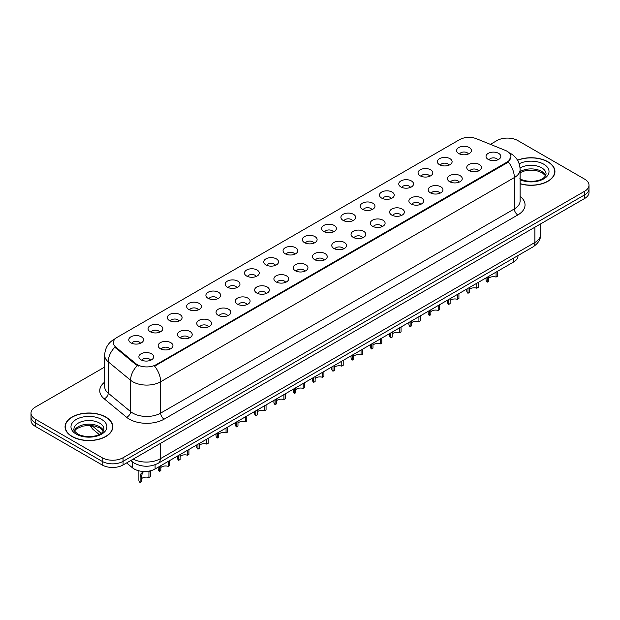 <?xml version="1.0" encoding="UTF-8"?>
<svg xmlns="http://www.w3.org/2000/svg" width="620" height="620" viewBox="0 0 620 620"><rect width="100%" height="100%" fill="white"/><g stroke="black" fill="none" stroke-linecap="round" stroke-linejoin="round"><path stroke-width="0.93" d="M439.503 164.695A7.386 4.263 180 0 1 438.038 163.486A7.386 4.263 180 0 1 440.487 158.193A7.386 4.263 180 0 1 449.95 158.666A7.386 4.263 180 0 1 451.414 163.486A7.386 4.263 180 0 1 439.503 164.695M449.05 165.137A4.433 2.558 0 0 0 447.857 163.889A4.433 2.558 0 0 0 443.494 163.246A4.433 2.558 0 0 0 440.401 165.137M420.221 175.832A7.386 4.263 180 0 1 418.756 174.623A7.386 4.263 180 0 1 421.197 169.322A7.386 4.263 180 0 1 430.66 169.803A7.386 4.263 180 0 1 432.125 174.623A7.386 4.263 180 0 1 420.221 175.832M429.761 176.274A4.433 2.558 0 0 0 428.575 175.026A4.433 2.558 0 0 0 424.204 174.375A4.433 2.558 0 0 0 421.12 176.274M400.931 186.961A7.386 4.263 180 0 1 399.466 185.76A7.386 4.263 180 0 1 401.915 180.459A7.386 4.263 180 0 1 411.378 180.931A7.386 4.263 180 0 1 412.843 185.76A7.386 4.263 180 0 1 400.931 186.961M410.479 187.403A4.433 2.558 0 0 0 409.285 186.163A4.433 2.558 0 0 0 404.922 185.512A4.433 2.558 0 0 0 401.83 187.403M381.649 198.098A7.386 4.263 180 0 1 380.176 196.897A7.386 4.263 180 0 1 382.625 191.596A7.386 4.263 180 0 1 392.088 192.068A7.386 4.263 180 0 1 393.553 196.897A7.386 4.263 180 0 1 381.649 198.098M391.189 198.54A4.433 2.558 0 0 0 390.003 197.292A4.433 2.558 0 0 0 385.632 196.649A4.433 2.558 0 0 0 382.548 198.54M362.359 209.235A7.386 4.263 180 0 1 360.894 208.026A7.386 4.263 180 0 1 363.336 202.732A7.386 4.263 180 0 1 372.806 203.205A7.386 4.263 180 0 1 374.271 208.026A7.386 4.263 180 0 1 362.359 209.235M371.899 209.676A4.433 2.558 0 0 0 370.714 208.429A4.433 2.558 0 0 0 366.35 207.785A4.433 2.558 0 0 0 363.258 209.676M343.069 220.371A7.386 4.263 180 0 1 341.604 219.162A7.386 4.263 180 0 1 344.053 213.861A7.386 4.263 180 0 1 353.516 214.342A7.386 4.263 180 0 1 354.981 219.162A7.386 4.263 180 0 1 343.069 220.371M352.617 220.813A4.433 2.558 0 0 0 351.424 219.565A4.433 2.558 0 0 0 347.06 218.914A4.433 2.558 0 0 0 343.968 220.813M323.787 231.5A7.386 4.263 180 0 1 322.322 230.299A7.386 4.263 180 0 1 324.764 224.998A7.386 4.263 180 0 1 334.226 225.471A7.386 4.263 180 0 1 335.699 230.299A7.386 4.263 180 0 1 323.787 231.5M333.328 231.95A4.433 2.558 0 0 0 332.142 230.702A4.433 2.558 0 0 0 327.779 230.051A4.433 2.558 0 0 0 324.686 231.95M304.498 242.637A7.386 4.263 180 0 1 303.033 241.436A7.386 4.263 180 0 1 305.482 236.135A7.386 4.263 180 0 1 314.945 236.608A7.386 4.263 180 0 1 316.409 241.436A7.386 4.263 180 0 1 304.498 242.637M314.046 243.079A4.433 2.558 0 0 0 312.852 241.831A4.433 2.558 0 0 0 308.489 241.188A4.433 2.558 0 0 0 305.397 243.079M285.216 253.774A7.386 4.263 180 0 1 283.751 252.565A7.386 4.263 180 0 1 286.192 247.272A7.386 4.263 180 0 1 295.655 247.744A7.386 4.263 180 0 1 297.12 252.565A7.386 4.263 180 0 1 285.216 253.774M294.756 254.215A4.433 2.558 0 0 0 293.57 252.968A4.433 2.558 0 0 0 289.207 252.325A4.433 2.558 0 0 0 286.115 254.215M265.926 264.911A7.386 4.263 180 0 1 264.461 263.702A7.386 4.263 180 0 1 266.91 258.401A7.386 4.263 180 0 1 276.373 258.881A7.386 4.263 180 0 1 277.838 263.702A7.386 4.263 180 0 1 265.926 264.911M275.474 265.352A4.433 2.558 0 0 0 274.28 264.104A4.433 2.558 0 0 0 269.917 263.454A4.433 2.558 0 0 0 266.825 265.352M246.644 276.04A7.386 4.263 180 0 1 245.171 274.838A7.386 4.263 180 0 1 247.62 269.537A7.386 4.263 180 0 1 257.083 270.01A7.386 4.263 180 0 1 258.548 274.838A7.386 4.263 180 0 1 246.644 276.04M256.184 276.489A4.433 2.558 0 0 0 254.998 275.241A4.433 2.558 0 0 0 250.627 274.59A4.433 2.558 0 0 0 247.543 276.489M227.354 287.176A7.386 4.263 180 0 1 225.889 285.975A7.386 4.263 180 0 1 228.338 280.674A7.386 4.263 180 0 1 237.801 281.147A7.386 4.263 180 0 1 239.266 285.975A7.386 4.263 180 0 1 227.354 287.176M236.902 287.618A4.433 2.558 0 0 0 235.708 286.378A4.433 2.558 0 0 0 231.345 285.727A4.433 2.558 0 0 0 228.253 287.618M208.064 298.313A7.386 4.263 180 0 1 206.6 297.104A7.386 4.263 180 0 1 209.049 291.811A7.386 4.263 180 0 1 218.511 292.284A7.386 4.263 180 0 1 219.976 297.104A7.386 4.263 180 0 1 208.064 298.313M217.612 298.755A4.433 2.558 0 0 0 216.427 297.507A4.433 2.558 0 0 0 212.056 296.864A4.433 2.558 0 0 0 208.971 298.755M188.782 309.45A7.386 4.263 180 0 1 187.317 308.241A7.386 4.263 180 0 1 189.759 302.94A7.386 4.263 180 0 1 199.222 303.42A7.386 4.263 180 0 1 200.694 308.241A7.386 4.263 180 0 1 188.782 309.45M198.323 309.892A4.433 2.558 0 0 0 197.137 308.644A4.433 2.558 0 0 0 192.774 307.993A4.433 2.558 0 0 0 189.681 309.892M169.493 320.587A7.386 4.263 180 0 1 168.028 319.378A7.386 4.263 180 0 1 170.477 314.077A7.386 4.263 180 0 1 179.94 314.557A7.386 4.263 180 0 1 181.404 319.378A7.386 4.263 180 0 1 169.493 320.587M179.041 321.028A4.433 2.558 0 0 0 177.847 319.781A4.433 2.558 0 0 0 173.484 319.13A4.433 2.558 0 0 0 170.392 321.028M150.21 331.716A7.386 4.263 180 0 1 148.746 330.514A7.386 4.263 180 0 1 151.187 325.213A7.386 4.263 180 0 1 160.65 325.686A7.386 4.263 180 0 1 162.115 330.514A7.386 4.263 180 0 1 150.21 331.716M159.751 332.157A4.433 2.558 0 0 0 158.565 330.917A4.433 2.558 0 0 0 154.202 330.266A4.433 2.558 0 0 0 151.109 332.157M130.921 342.852A7.386 4.263 180 0 1 129.456 341.643A7.386 4.263 180 0 1 131.905 336.35A7.386 4.263 180 0 1 141.368 336.823A7.386 4.263 180 0 1 142.833 341.643A7.386 4.263 180 0 1 130.921 342.852M140.469 343.294A4.433 2.558 0 0 0 139.275 342.046A4.433 2.558 0 0 0 134.912 341.403A4.433 2.558 0 0 0 131.82 343.294M458.792 153.558A7.386 4.263 180 0 1 457.328 152.357A7.386 4.263 180 0 1 459.769 147.056A7.386 4.263 180 0 1 469.232 147.529A7.386 4.263 180 0 1 470.696 152.357A7.386 4.263 180 0 1 458.792 153.558M468.332 154A4.433 2.558 0 0 0 467.147 152.752A4.433 2.558 0 0 0 462.784 152.109A4.433 2.558 0 0 0 459.691 154M468.921 170.547A7.386 4.263 180 0 1 467.457 169.338A7.386 4.263 180 0 1 469.898 164.036A7.386 4.263 180 0 1 479.368 164.517A7.386 4.263 180 0 1 480.833 169.338A7.386 4.263 180 0 1 468.921 170.547M478.462 170.988A4.433 2.558 0 0 0 477.276 169.741A4.433 2.558 0 0 0 472.913 169.09A4.433 2.558 0 0 0 469.821 170.988M449.632 181.675A7.386 4.263 180 0 1 448.167 180.474A7.386 4.263 180 0 1 450.616 175.173A7.386 4.263 180 0 1 460.079 175.646A7.386 4.263 180 0 1 461.543 180.474A7.386 4.263 180 0 1 449.632 181.675M459.18 182.117A4.433 2.558 0 0 0 457.986 180.877A4.433 2.558 0 0 0 453.623 180.226A4.433 2.558 0 0 0 450.531 182.117M430.35 192.812A7.386 4.263 180 0 1 428.885 191.611A7.386 4.263 180 0 1 431.326 186.31A7.386 4.263 180 0 1 440.789 186.783A7.386 4.263 180 0 1 442.254 191.611A7.386 4.263 180 0 1 430.35 192.812M439.89 193.254A4.433 2.558 0 0 0 438.704 192.006A4.433 2.558 0 0 0 434.341 191.363A4.433 2.558 0 0 0 431.249 193.254M411.06 203.949A7.386 4.263 180 0 1 409.595 202.74A7.386 4.263 180 0 1 412.044 197.439A7.386 4.263 180 0 1 421.507 197.919A7.386 4.263 180 0 1 422.972 202.74A7.386 4.263 180 0 1 411.06 203.949M420.608 204.391A4.433 2.558 0 0 0 419.414 203.143A4.433 2.558 0 0 0 415.051 202.492A4.433 2.558 0 0 0 411.959 204.391M391.778 215.086A7.386 4.263 180 0 1 390.313 213.877A7.386 4.263 180 0 1 392.755 208.576A7.386 4.263 180 0 1 402.217 209.056A7.386 4.263 180 0 1 403.682 213.877A7.386 4.263 180 0 1 391.778 215.086M401.318 215.528A4.433 2.558 0 0 0 400.132 214.28A4.433 2.558 0 0 0 395.769 213.629A4.433 2.558 0 0 0 392.677 215.528M372.488 226.215A7.386 4.263 180 0 1 371.024 225.013A7.386 4.263 180 0 1 373.472 219.713A7.386 4.263 180 0 1 382.935 220.185A7.386 4.263 180 0 1 384.4 225.013A7.386 4.263 180 0 1 372.488 226.215M382.036 226.656A4.433 2.558 0 0 0 380.843 225.417A4.433 2.558 0 0 0 376.479 224.766A4.433 2.558 0 0 0 373.387 226.656M353.206 237.351A7.386 4.263 180 0 1 351.734 236.15A7.386 4.263 180 0 1 354.183 230.849A7.386 4.263 180 0 1 363.646 231.322A7.386 4.263 180 0 1 365.11 236.15A7.386 4.263 180 0 1 353.206 237.351M362.747 237.793A4.433 2.558 0 0 0 361.561 236.546A4.433 2.558 0 0 0 357.19 235.902A4.433 2.558 0 0 0 354.105 237.793M333.917 248.488A7.386 4.263 180 0 1 332.452 247.279A7.386 4.263 180 0 1 334.901 241.986A7.386 4.263 180 0 1 344.363 242.459A7.386 4.263 180 0 1 345.828 247.279A7.386 4.263 180 0 1 333.917 248.488M343.464 248.93A4.433 2.558 0 0 0 342.271 247.682A4.433 2.558 0 0 0 337.908 247.039A4.433 2.558 0 0 0 334.815 248.93M314.627 259.625A7.386 4.263 180 0 1 313.162 258.416A7.386 4.263 180 0 1 315.611 253.115A7.386 4.263 180 0 1 325.074 253.596A7.386 4.263 180 0 1 326.538 258.416A7.386 4.263 180 0 1 314.627 259.625M324.175 260.067A4.433 2.558 0 0 0 322.989 258.819A4.433 2.558 0 0 0 318.618 258.168A4.433 2.558 0 0 0 315.534 260.067M295.345 270.754A7.386 4.263 180 0 1 293.88 269.553A7.386 4.263 180 0 1 296.321 264.252A7.386 4.263 180 0 1 305.784 264.724A7.386 4.263 180 0 1 307.257 269.553A7.386 4.263 180 0 1 295.345 270.754M304.885 271.196A4.433 2.558 0 0 0 303.699 269.956A4.433 2.558 0 0 0 299.336 269.305A4.433 2.558 0 0 0 296.244 271.196M276.055 281.891A7.386 4.263 180 0 1 274.59 280.69A7.386 4.263 180 0 1 277.039 275.388A7.386 4.263 180 0 1 286.502 275.861A7.386 4.263 180 0 1 287.967 280.69A7.386 4.263 180 0 1 276.055 281.891M285.603 282.333A4.433 2.558 0 0 0 284.41 281.085A4.433 2.558 0 0 0 280.046 280.442A4.433 2.558 0 0 0 276.954 282.333M256.773 293.028A7.386 4.263 180 0 1 255.308 291.819A7.386 4.263 180 0 1 257.75 286.525A7.386 4.263 180 0 1 267.212 286.998A7.386 4.263 180 0 1 268.677 291.819A7.386 4.263 180 0 1 256.773 293.028M266.313 293.469A4.433 2.558 0 0 0 265.127 292.221A4.433 2.558 0 0 0 260.764 291.578A4.433 2.558 0 0 0 257.672 293.469M237.483 304.164A7.386 4.263 180 0 1 236.019 302.955A7.386 4.263 180 0 1 238.468 297.654A7.386 4.263 180 0 1 247.93 298.135A7.386 4.263 180 0 1 249.395 302.955A7.386 4.263 180 0 1 237.483 304.164M247.031 304.606A4.433 2.558 0 0 0 245.838 303.358A4.433 2.558 0 0 0 241.475 302.707A4.433 2.558 0 0 0 238.382 304.606M218.201 315.293A7.386 4.263 180 0 1 216.737 314.092A7.386 4.263 180 0 1 219.178 308.791A7.386 4.263 180 0 1 228.641 309.264A7.386 4.263 180 0 1 230.105 314.092A7.386 4.263 180 0 1 218.201 315.293M227.742 315.743A4.433 2.558 0 0 0 226.556 314.495A4.433 2.558 0 0 0 222.185 313.844A4.433 2.558 0 0 0 219.1 315.743M198.912 326.43A7.386 4.263 180 0 1 197.447 325.229A7.386 4.263 180 0 1 199.896 319.928A7.386 4.263 180 0 1 209.358 320.401A7.386 4.263 180 0 1 210.823 325.229A7.386 4.263 180 0 1 198.912 326.43M208.46 326.872A4.433 2.558 0 0 0 207.266 325.624A4.433 2.558 0 0 0 202.903 324.981A4.433 2.558 0 0 0 199.81 326.872M179.622 337.567A7.386 4.263 180 0 1 178.157 336.358A7.386 4.263 180 0 1 180.606 331.065A7.386 4.263 180 0 1 190.069 331.537A7.386 4.263 180 0 1 191.534 336.358A7.386 4.263 180 0 1 179.622 337.567M189.17 338.009A4.433 2.558 0 0 0 187.984 336.761A4.433 2.558 0 0 0 183.613 336.118A4.433 2.558 0 0 0 180.529 338.009M160.34 348.704A7.386 4.263 180 0 1 158.875 347.495A7.386 4.263 180 0 1 161.316 342.194A7.386 4.263 180 0 1 170.787 342.674A7.386 4.263 180 0 1 172.251 347.495A7.386 4.263 180 0 1 160.34 348.704M169.88 349.145A4.433 2.558 0 0 0 168.694 347.897A4.433 2.558 0 0 0 164.331 347.247A4.433 2.558 0 0 0 161.239 349.145M141.05 359.833A7.386 4.263 180 0 1 139.585 358.631A7.386 4.263 180 0 1 142.034 353.33A7.386 4.263 180 0 1 151.497 353.803A7.386 4.263 180 0 1 152.962 358.631A7.386 4.263 180 0 1 141.05 359.833M150.598 360.282A4.433 2.558 0 0 0 149.405 359.034A4.433 2.558 0 0 0 145.041 358.383A4.433 2.558 0 0 0 141.949 360.282M488.211 159.41A7.386 4.263 180 0 1 486.739 158.201A7.386 4.263 180 0 1 489.188 152.9A7.386 4.263 180 0 1 498.65 153.38A7.386 4.263 180 0 1 500.115 158.201A7.386 4.263 180 0 1 488.211 159.41M497.752 159.851A4.433 2.558 0 0 0 496.566 158.604A4.433 2.558 0 0 0 492.195 157.953A4.433 2.558 0 0 0 489.11 159.851M505.269 150.366A13.291 7.673 180 0 1 507.044 151.226A13.291 7.673 180 0 1 510.934 156.659A13.291 7.673 180 0 1 507.044 162.083L156.124 364.684A13.291 7.673 180 0 1 135.842 363.653L115.769 347.107A13.291 7.673 180 0 1 113.359 342.705A13.291 7.673 180 0 1 117.258 337.28L459.575 139.639A13.291 7.673 180 0 1 476.602 138.779L505.269 150.366M517.979 255.572L517.979 255.952A14.771 8.525 180 0 1 513.647 261.981L155.085 468.991A14.771 8.525 180 0 1 132.548 467.852L126.581 462.939M520.118 183.784A23.878 13.787 0 0 0 554.939 171.531A23.878 13.787 0 0 0 547.948 161.781A23.878 13.787 0 0 0 517.522 160.177M105.819 417.035A23.878 13.787 0 0 0 79.802 414.052A23.878 13.787 0 0 0 65.061 426.785A23.878 13.787 0 0 0 72.052 436.534A23.878 13.787 0 0 0 98.076 439.526A23.878 13.787 0 0 0 112.817 426.785A23.878 13.787 0 0 0 105.819 417.035M510.934 156.659L508.33 161.944L507.044 162.882L154.628 366.149A17.228 9.951 60 0 1 160.65 381.765A19.693 11.369 180 0 1 132.804 381.765A19.693 11.369 180 0 1 130.595 380.246L108.229 361.801A19.693 11.369 180 0 1 104.672 355.283L104.672 386.64A19.693 11.369 0 0 0 108.229 393.158L130.595 411.603A19.693 11.369 0 0 0 132.804 413.121A19.693 11.369 0 0 0 160.65 413.121L514.352 208.917A19.693 11.369 0 0 0 520.118 200.872L520.118 169.516A19.693 11.369 180 0 1 514.352 177.56A17.228 9.951 -120 0 0 508.33 161.944M104.672 367.055L35.325 407.092A14.771 8.525 0 0 0 31 413.121L31 420.352A14.771 8.525 0 0 0 35.325 426.382L102.168 464.977L102.168 461.357A14.771 8.525 0 0 0 123.055 461.357L584.675 194.843A14.771 8.525 0 0 0 589 188.813A14.771 8.525 0 0 1 584.675 194.843L123.055 461.357A14.771 8.525 0 0 1 102.168 461.357L35.325 422.77L102.168 461.357L102.168 457.738A14.771 8.525 0 0 0 123.055 457.738L584.675 191.224A14.771 8.525 0 0 0 589 185.194A14.771 8.525 0 0 0 584.675 179.165L517.832 140.577A14.771 8.525 0 0 0 496.946 140.577L490.397 144.359M31 416.741A14.771 8.525 0 0 0 35.325 422.77A14.771 8.525 0 0 1 31 416.741M138.826 366.149L135.842 364.637L114.871 347.185A17.228 11.524 129.5 0 0 108.229 361.801L108.229 393.158A4.921 3.294 -50.5 0 1 104.199 398.807A24.614 14.213 180 0 1 104.672 382.129M31 413.121A14.771 8.525 0 0 0 35.325 419.151L102.168 457.738M102.168 464.977A14.771 8.525 0 0 0 123.055 464.977L584.675 198.462A14.771 8.525 0 0 0 589 192.433L589 185.194M497.496 271.304L497.496 276.241L496.062 277.07L496.062 272.133M487.266 277.21L487.266 282.154A7.386 4.263 180 0 1 486.041 279.806L486.041 277.915M496.062 277.07A5.417 3.123 0 0 0 488.7 278.287M488.7 276.388L488.7 281.325L487.266 282.154M520.118 183.621A23.63 13.64 0 0 0 554.691 171.531A23.63 13.64 0 0 0 547.77 161.882A23.63 13.64 0 0 0 517.607 160.317M478.206 282.441L478.206 287.378L476.78 288.207L476.78 283.27M467.976 288.346L467.976 293.283A7.386 4.263 180 0 1 466.759 290.935L466.759 289.052M476.78 288.207A5.417 3.123 0 0 0 469.41 289.416M469.41 287.517L469.41 292.462L467.976 293.283M458.924 293.578L458.924 298.514L457.49 299.344L457.49 294.399M448.694 299.483L448.694 304.42A7.386 4.263 180 0 1 447.469 302.072L447.469 300.188M457.49 299.344A5.417 3.123 0 0 0 450.128 300.553M450.128 298.654L450.128 303.591L448.694 304.42M439.634 304.707L439.634 309.651L438.2 310.473L438.2 305.536M429.404 310.62L429.404 315.557A7.386 4.263 180 0 1 428.188 313.209L428.188 311.317M438.2 310.473A5.417 3.123 0 0 0 430.838 311.69M430.838 309.791L430.838 314.728L429.404 315.557M420.352 315.844L420.352 320.78L418.918 321.61L418.918 316.673M410.122 321.749L410.122 326.694A7.386 4.263 180 0 1 408.898 324.345L408.898 322.454M418.918 321.61A5.417 3.123 0 0 0 411.548 322.826M411.548 320.928L411.548 325.864L410.122 326.694M72.23 436.433A23.63 13.64 0 0 0 97.983 439.394A23.63 13.64 0 0 0 112.569 426.785A23.63 13.64 0 0 0 105.648 417.136A23.63 13.64 0 0 0 79.895 414.183A23.63 13.64 0 0 0 65.309 426.785A23.63 13.64 0 0 0 72.23 436.433M401.062 326.98L401.062 331.917L399.629 332.746L399.629 327.81M390.833 332.886L390.833 337.822A7.386 4.263 180 0 1 389.616 335.474L389.616 333.591M399.629 332.746A5.417 3.123 0 0 0 392.266 333.955M392.266 332.056L392.266 337.001L390.833 337.822M381.781 338.117L381.781 343.054L380.347 343.883L380.347 338.938M371.543 344.022L371.543 348.959A7.386 4.263 180 0 1 370.326 346.611L370.326 344.728M380.347 343.883A5.417 3.123 0 0 0 372.976 345.092M372.976 343.193L372.976 348.13L371.543 348.959M362.491 349.246L362.491 354.19L361.057 355.012L361.057 350.075M352.261 355.159L352.261 360.096A7.386 4.263 180 0 1 351.036 357.748L351.036 355.865M361.057 355.012A5.417 3.123 0 0 0 353.695 356.229M353.695 354.33L353.695 359.267L352.261 360.096M343.201 360.383L343.201 365.327L341.775 366.149L341.775 361.212M332.971 366.288L332.971 371.233A7.386 4.263 180 0 1 331.754 368.885L331.754 366.994M341.775 366.149A5.417 3.123 0 0 0 334.405 367.365M334.405 365.467L334.405 370.404L332.971 371.233M323.919 371.519L323.919 376.456L322.485 377.286L322.485 372.349M313.689 377.425L313.689 382.362A7.386 4.263 180 0 1 312.464 380.021L312.464 378.13M322.485 377.286A5.417 3.123 0 0 0 315.123 378.495M315.123 376.596L315.123 381.54L313.689 382.362M304.629 382.656L304.629 387.593L303.196 388.422L303.196 383.478M294.399 388.562L294.399 393.499A7.386 4.263 180 0 1 293.183 391.15L293.183 389.267M303.196 388.422A5.417 3.123 0 0 0 295.833 389.631M295.833 387.733L295.833 392.669L294.399 393.499M285.347 393.793L285.347 398.73L283.913 399.559L283.913 394.615M275.117 399.699L275.117 404.635A7.386 4.263 180 0 1 273.893 402.287L273.893 400.404M283.913 399.559A5.417 3.123 0 0 0 276.551 400.768M276.551 398.869L276.551 403.806L275.117 404.635M266.058 404.922L266.058 409.867L264.624 410.688L264.624 405.751M255.828 410.828L255.828 415.772A7.386 4.263 180 0 1 254.611 413.424L254.611 411.533M264.624 410.688A5.417 3.123 0 0 0 257.261 411.905M257.261 410.006L257.261 414.943L255.828 415.772M246.776 416.059L246.776 420.996L245.342 421.825L245.342 416.888M236.546 421.964L236.546 426.901A7.386 4.263 180 0 1 235.321 424.561L235.321 422.67M245.342 421.825A5.417 3.123 0 0 0 237.972 423.034M237.972 421.135L237.972 426.079L236.546 426.901M227.486 427.196L227.486 432.132L226.052 432.962L226.052 428.025M217.256 433.101L217.256 438.038A7.386 4.263 180 0 1 216.039 435.689L216.039 433.806M226.052 432.962A5.417 3.123 0 0 0 218.69 434.171M218.69 432.272L218.69 437.216L217.256 438.038M208.204 438.332L208.204 443.269L206.77 444.098L206.77 439.154M197.966 444.238L197.966 449.175A7.386 4.263 180 0 1 196.749 446.826L196.749 444.943M206.77 444.098A5.417 3.123 0 0 0 199.4 445.307M199.4 443.409L199.4 448.345L197.966 449.175M188.914 449.461L188.914 454.406L187.48 455.227L187.48 450.291M178.684 455.367L178.684 460.311A7.386 4.263 180 0 1 177.459 457.963L177.459 456.072M187.48 455.227A5.417 3.123 0 0 0 180.118 456.444M180.118 454.545L180.118 459.482L178.684 460.311M169.624 460.598L169.624 465.535L168.198 466.364L168.198 461.427M159.394 466.504L159.394 471.44A7.386 4.263 180 0 1 158.178 469.1L158.178 467.209M168.198 466.364A5.417 3.123 0 0 0 160.828 467.573M160.828 465.674L160.828 470.619L159.394 471.44M138.888 470.812L138.888 480.229A7.386 4.263 180 0 0 140.112 482.577L140.112 477.067L141.05 473.486L144.011 471.479M148.909 471.983L150.342 471.161L150.342 476.671L148.909 477.501L148.963 471.115M143.569 471.743L142.135 472.564L143.569 471.743L142.445 472.688L141.546 476.238L141.546 481.756L140.112 482.577M148.909 477.501A5.417 3.123 0 0 0 141.546 478.71M115.769 347.107L115.769 348.091M135.842 363.653L135.842 364.637M156.124 364.684L156.124 365.474M507.044 162.083L507.044 162.882M513.647 258.075L513.647 261.981M132.548 461.954L132.548 467.852M155.085 464.736L155.085 468.991M164.137 419.151A4.921 2.844 60 0 1 160.65 413.121L160.65 381.765L514.352 177.56L514.352 208.917A4.921 2.844 60 0 0 517.832 214.946L164.137 419.151A24.614 14.213 180 0 1 129.324 419.151A24.614 14.213 180 0 1 126.565 417.252L104.199 398.807M115.165 338.846A17.228 9.951 -120 0 0 114.002 339.357C108.112 342.891 105.005 348.2 104.672 355.283M137.307 365.552A17.228 11.524 129.5 0 0 130.595 380.246L130.595 411.603A4.921 3.294 -50.5 0 1 126.565 417.252M520.118 196.369A24.614 14.213 180 0 1 517.832 214.946M123.055 457.738L123.055 464.977M584.675 191.224L584.675 198.462M35.325 419.151L35.325 426.382M133.168 459.133A19.693 11.369 0 0 0 160.301 458.746L534.889 242.482A19.693 11.369 0 0 0 540.663 234.438C540.803 239.328 538.199 243.505 532.851 246.985L158.263 463.256A9.85 5.689 60 0 0 160.301 458.746L160.301 443.471M534.889 227.207L534.889 242.482A9.85 5.689 60 0 1 532.851 246.985M131.029 460.365A9.85 6.588 129.5 0 0 132.052 461.567L130.781 460.513M91.83 425.553L101.223 433.295M91.264 425.498A9.85 6.588 129.5 0 0 93.054 429.412L89.59 425.413M545.654 175.537A15.004 8.665 0 0 0 541.671 171.43A15.004 8.665 0 0 0 520.118 171.632M519.839 178.715C527.55 183.225 544.709 181.97 546.065 173.941A15.004 8.665 0 0 0 541.671 167.819A15.004 8.665 0 0 0 520.064 168.051M520.118 179.754A17.957 10.37 0 0 0 544.562 178.366A17.957 10.37 0 0 0 543.763 164.199A17.957 10.37 0 0 0 519.173 163.758M103.532 430.799A15.004 8.665 0 0 0 99.549 426.692A15.004 8.665 0 0 0 84.862 424.475A15.004 8.665 0 0 0 74.346 430.792M99.549 423.072A15.004 8.665 0 0 0 83.196 421.197A15.004 8.665 0 0 0 73.935 429.203C73.144 429.66 74.408 431.257 77.717 433.969C85.428 438.479 102.587 437.224 103.943 429.203A15.004 8.665 0 0 0 99.549 423.072M76.237 434.116A17.957 10.37 0 0 0 101.641 434.116A17.957 10.37 0 0 0 101.641 419.453A17.957 10.37 0 0 0 76.237 419.453A17.957 10.37 0 0 0 76.237 434.116M140.112 477.067L141.546 476.238M520.118 169.516C519.785 162.44 516.677 157.131 510.779 153.59L509.02 152.691M115.622 338.419L114.002 339.357M158.263 463.256C150.342 467.232 142.414 467.232 134.494 463.256L132.052 461.567M540.663 234.438L540.663 223.874M99.2 434.481L93.054 429.412M545.538 175.747L542.283 172.786L537.005 170.794L531.046 170.143L524.698 170.895L520.118 172.624M554.691 173.507L554.691 171.531M103.416 431.009L100.161 428.04L94.883 426.056L88.924 425.405L82.576 426.149L76.648 428.73L74.462 431.009M112.569 428.761L112.569 426.785M65.309 428.761L65.309 426.785"/></g></svg>
